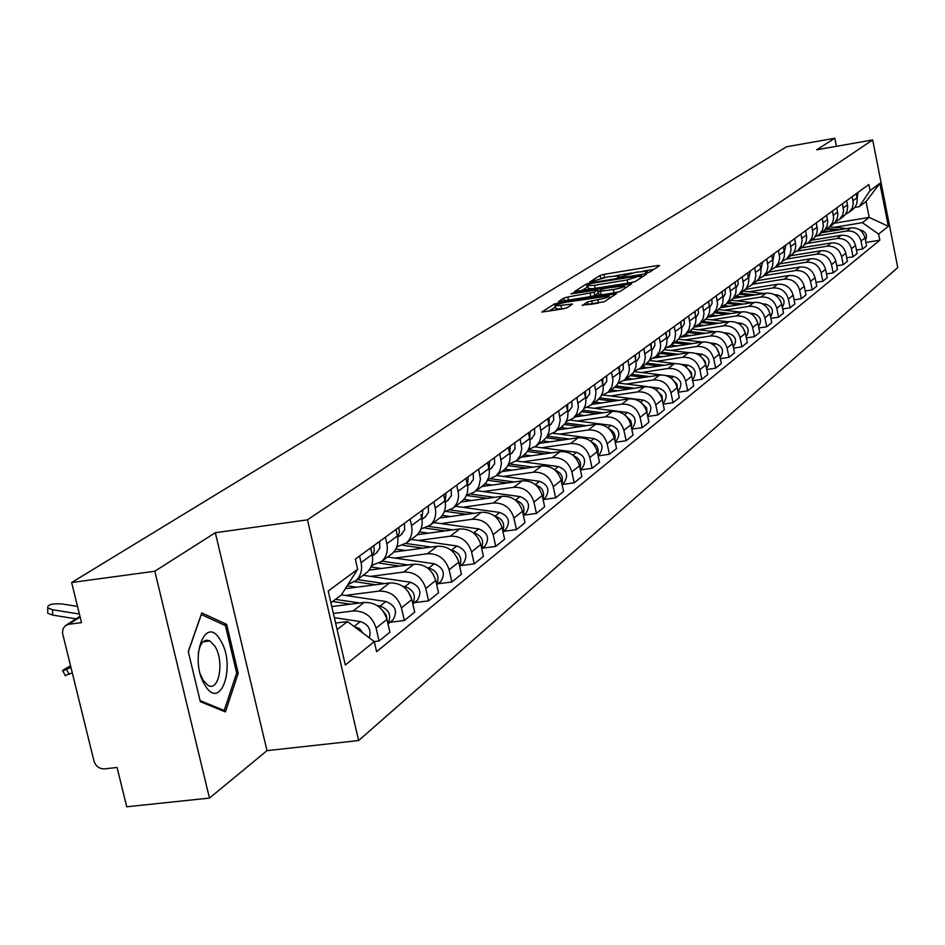 <?xml version="1.0" encoding="UTF-8"?>
<svg xmlns="http://www.w3.org/2000/svg" width="945" height="945" viewBox="0 0 945 945"><rect width="100%" height="100%" fill="white"/><g stroke="black" fill="none" stroke-linecap="round" stroke-linejoin="round"><path stroke-width="1.42" d="M646.971 272.822L649.747 272.042L659.598 265.604L657.519 265.51L604.02 274.345L600.099 275.432L589.633 282.082L607.883 276.861L619.164 275.775L617.439 277.511L618.94 277.428L635.678 272.278L647.112 271.18L645.447 272.904L646.971 272.822L646.805 271.9M206.825 640.155L207.392 641.265M582.25 305.259L604.398 301.679L616.483 293.6L554.514 303.9L541.757 312.063L562.901 308.897L567.083 307.716L572.528 304.066L555.258 305.956C555.282 304.857 559.074 303.581 566.622 302.128L609.182 295.903C609.147 296.99 605.355 298.266 597.831 299.707L587.518 301.88L582.321 305.578M307.468 519.833L215.33 532.708L154.826 571.229L71.643 582.522L786.524 146.782L834.837 138.23L816.669 149.794L872.672 139.931L307.468 519.833L358.627 740.549L897.75 267.553L872.672 139.931M631.343 282.579L635.371 281.445L646.628 274.085L644.537 273.967L590.389 282.862L586.408 283.984L574.43 291.639L631.343 282.579M631.732 283.819L620.133 291.403L616.022 292.56L558.353 301.691L563.74 298.136L567.827 296.99L594.192 292.218L597.677 289.82L572.422 293.694L570.934 293.765L573.851 292.796L631.732 283.819M154.826 571.229L209.471 798.088L126.724 806.77L117.074 767.482L104.328 768.887C99.225 768.899 95.764 766.241 93.945 760.914L62.465 632.926L63.008 628.779L65.347 625.649L68.701 624.291L81.494 622.625L71.643 582.522M209.471 798.088L266.998 750.649L358.627 740.549M836.431 146.31L834.837 138.23M850.441 210.9L854.563 207.794L856.69 203.955L857.28 199.549L856.253 193.701M817.33 235.872L846.779 231.005C854.103 230.545 858.851 233.899 861.025 241.07L865.006 237.892C862.844 230.757 858.119 227.426 850.831 227.887L821.642 232.73M865.006 237.892L866.577 245.818L862.608 249.031L856.442 250.047M852.213 196.643L853.264 203.435L852.355 207.782L849.295 212.07L845.468 214.302M861.025 241.07L862.608 249.031M840.731 218.141L844.936 214.976L847.098 211.089L847.689 206.636L846.637 200.706M846.72 257.808L853.051 256.78L857.127 253.484L855.532 245.452C853.347 238.234 848.563 234.844 841.18 235.305L811.649 240.184M842.503 203.73L843.566 210.605L842.645 215.011L839.55 219.346L835.628 221.614M807.384 243.397L837.022 238.506C844.44 238.046 849.248 241.447 851.445 248.712L853.051 256.78M830.785 225.56L834.47 223.008L837.246 218.413L837.837 213.901L836.786 207.9M836.75 265.769L843.247 264.73L847.429 261.34L845.81 253.213C843.59 245.901 838.747 242.463 831.281 242.924L801.407 247.838M832.533 211.007L833.62 217.964L832.687 222.429L829.556 226.812L825.54 229.127M797.072 251.122L827.017 246.208C834.518 245.747 839.384 249.196 841.617 256.556L843.247 264.73M820.567 233.179L824.335 230.58L827.135 225.926L827.737 221.366L826.662 215.283M826.509 273.955L833.183 272.881L837.483 269.408L835.829 261.174C833.584 253.768 828.682 250.283 821.122 250.744L790.894 255.693M822.304 218.472L823.402 225.512L822.457 230.037L819.303 234.466L815.181 236.829M786.429 259.072L816.74 254.122C824.335 253.662 829.273 257.158 831.529 264.612L833.183 272.881M810.078 240.999L813.928 238.353L816.764 233.651L817.366 229.021L816.267 222.866M815.996 282.354L822.859 281.256L827.265 277.688L825.587 269.349C823.308 261.848 818.335 258.316 810.692 258.776L780.097 263.761M811.79 226.138L812.913 233.273L811.968 237.857L808.766 242.345L804.538 244.755M775.443 267.234L806.191 262.237C813.881 261.777 818.878 265.321 821.17 272.869L822.859 281.256M799.293 249.031L803.238 246.338L806.097 241.577L806.711 236.888L805.601 230.651M805.187 290.977L812.239 289.855L816.764 286.193L815.062 277.747C812.747 270.14 807.715 266.561 799.978 267.022L768.935 272.054M800.994 234.006L802.116 240.29L801.183 245.877L797.946 250.425L793.599 252.882M764.233 275.621L795.359 270.577C803.144 270.128 808.199 273.719 810.526 281.362L812.239 289.855M789.996 256.367L793.457 253.095L795.406 248.795L795.761 244.979L794.627 238.648M794.083 299.849L801.336 298.703L805.99 294.935L804.254 286.37C801.903 278.669 796.812 275.042 788.969 275.503L757.382 280.594M789.89 242.109L791.059 249.433L790.091 254.134L786.831 258.729L782.365 261.245M752.704 284.221L784.22 279.153C792.099 278.692 797.226 282.342 799.6 290.091L801.336 298.703M778.68 264.824L782.176 261.517L784.149 257.158L784.504 253.284L783.346 246.881M782.661 308.968L790.126 307.786L794.899 303.912L793.15 295.242C790.752 287.434 785.59 283.748 777.652 284.209L745.463 289.371M778.491 250.425L779.672 257.855L778.704 262.615L775.396 267.281L770.813 269.833M748.865 291.792L772.774 287.965C780.759 287.516 785.945 291.214 788.354 299.069L790.126 307.786M767.045 273.518L770.577 270.164L772.585 265.758L772.927 261.836L771.758 255.339M770.907 318.335L778.585 317.142L783.511 313.149L781.728 304.361C779.294 296.447 774.061 292.714 766.017 293.163L733.166 298.407M766.749 258.989L767.954 266.514L766.974 271.345L763.631 276.058L758.929 278.669M736.781 300.888L760.997 297.025C769.088 296.576 774.345 300.333 776.79 308.294L778.585 317.142M755.067 282.46L758.646 279.07L760.666 274.605L761.02 270.624L759.827 264.033M758.811 327.986L766.726 326.757L771.781 322.647L769.974 313.74C767.505 305.707 762.202 301.927 754.051 302.376L720.48 307.704M754.677 267.789L755.905 275.432L754.925 280.322L751.535 285.095L746.692 287.764M724.354 310.232L748.889 306.345C757.075 305.896 762.414 309.712 764.895 317.792L766.726 326.757M742.746 291.662L746.373 288.237L748.416 283.701L748.771 279.673L747.554 272.987M746.361 337.908L754.512 336.656L759.721 332.427L757.878 323.391C755.374 315.252 749.987 311.401 741.742 311.85L707.38 317.272M742.25 276.861L743.502 284.599L742.51 289.56L739.084 294.403L734.1 297.12M711.573 319.859L736.415 315.949C744.719 315.5 750.129 319.375 752.657 327.561L754.512 336.656M730.06 301.148L733.733 297.663L735.801 293.08L736.155 288.981L734.915 282.212M733.544 348.138L741.943 346.839L747.306 342.492L745.428 333.325C742.876 325.068 737.419 321.158 729.056 321.607L693.854 327.135M729.457 286.193L730.733 294.049L729.729 299.069L726.268 303.983L721.13 306.747M698.402 329.77L723.586 325.824C731.997 325.375 737.478 329.309 740.041 337.625L741.943 346.839M716.995 310.905L720.716 307.385L722.807 302.731L723.161 298.573L721.897 291.71M720.326 358.663L728.997 357.34L734.513 352.863L732.599 343.567C730.012 335.18 724.472 331.222 716.003 331.66L680.884 337.129M716.275 295.809L717.574 303.782L716.558 308.873L713.05 313.846L707.77 316.681M684.841 339.976L710.356 336.007C718.885 335.558 724.449 339.562 727.059 347.984L728.997 357.34M703.541 320.957L707.297 317.39L709.411 312.677L709.766 308.46L708.478 301.49M706.706 369.519L715.649 368.16L721.342 363.541L719.381 354.115C716.747 345.61 711.136 341.582 702.548 342.019L667.796 347.394M702.678 305.719L704.013 313.811L702.986 318.973L699.442 324.017L693.996 326.911M670.867 350.489L696.737 346.496C705.372 346.059 711.018 350.111 713.676 358.675L715.649 368.16M689.661 331.329L693.476 327.714L695.614 322.93L695.969 318.654L694.658 311.578M692.661 380.705L701.875 379.323L707.758 374.551L705.761 364.983C703.08 356.348 697.386 352.261 688.681 352.698L653.834 358.049M688.669 315.949L690.027 324.159L688.999 329.392L685.409 334.506L679.786 337.459M656.456 361.333L682.68 357.305C691.445 356.879 697.174 361.002 699.867 369.684L701.875 379.323M675.344 342.019L679.207 338.357L681.369 333.502L681.723 329.167L680.388 321.985M678.156 392.246L687.688 390.828L693.748 385.914L691.716 376.193C688.988 367.44 683.211 363.27 674.376 363.707L639.21 369.07M674.21 326.486L675.569 333.715L674.565 340.141L670.926 345.327L665.126 348.339M641.596 372.507L668.186 368.467C677.069 368.03 682.892 372.224 685.633 381.048L687.688 390.828M660.579 353.064L664.489 349.343L666.674 344.417L667.028 340.023L665.67 332.723M663.189 404.153L673.029 402.7L679.29 397.632L677.222 387.769C674.447 378.874 668.576 374.633 659.622 375.059L623.972 380.457M659.291 337.377L660.709 345.835L659.657 351.233L655.984 356.489L649.995 359.572M626.263 384.048L653.231 379.973C662.244 379.547 668.15 383.812 670.95 392.777L673.029 402.7M645.329 364.451L649.298 360.683L651.507 355.686L651.861 351.221L650.467 343.815M647.727 416.461L657.909 414.961L664.359 409.728L662.256 399.711C659.421 390.675 653.467 386.363 644.384 386.788L608.143 392.234M643.888 348.611L645.329 357.21L644.277 362.691L640.545 368.03L634.367 371.161M610.435 395.967L637.792 391.868C646.923 391.443 652.924 395.79 655.771 404.885L657.909 414.961M629.583 376.216L633.599 372.401L635.831 367.321L636.186 362.785L634.768 355.261M631.744 429.16L642.269 427.636L648.943 422.226L646.793 412.044C643.911 402.865 637.863 398.483 628.649 398.896L591.877 404.389M627.964 360.222L629.441 368.963L628.378 374.527L624.598 379.937L618.207 383.138M594.074 408.275L621.834 404.141C631.106 403.728 637.202 408.145 640.096 417.395L642.269 427.636M613.305 388.383L617.368 384.509L619.636 379.358L619.991 374.752L618.538 367.109M615.219 442.295L626.122 440.736L633.02 435.137L630.823 424.801C627.882 415.469 621.739 411.004 612.384 411.418L575.08 416.934M611.509 372.236L612.974 379.925L611.947 386.753L608.119 392.258L601.504 395.53M577.171 420.986L605.343 416.839C614.746 416.438 620.936 420.927 623.901 430.318L626.122 440.736M596.472 400.952L600.595 397.018L602.886 391.797L603.241 387.119L601.752 379.347M598.126 455.88L609.407 454.273L616.542 448.485L614.297 437.984C611.309 428.498 605.06 423.962 595.563 424.364L557.715 429.904M594.476 384.65L595.988 392.47L594.948 399.416L591.062 404.992L584.223 408.334M559.688 434.145L588.286 429.975C597.831 429.573 604.127 434.145 607.139 443.701L609.407 454.273M579.049 413.969L583.242 409.976L585.557 404.673L585.912 399.912L584.388 392.01M580.419 469.948L592.113 468.295L599.508 462.306L597.205 451.627C594.157 441.976 587.814 437.358 578.175 437.748L539.749 443.335M576.863 397.502L578.446 406.681L576.887 413.579L573.426 418.174L566.338 421.588M541.603 447.753L570.626 443.559C580.336 443.17 586.715 447.824 589.798 457.534L592.113 468.295M561.023 427.435L565.264 423.384L567.614 417.997L567.969 413.166L566.409 405.133M562.086 484.502L574.206 482.8L581.86 476.599L579.509 465.743C576.403 455.939 569.953 451.226 560.161 451.615L521.156 457.226M558.613 410.815L560.231 420.147L558.66 427.164L555.152 431.83L547.805 435.314M522.88 461.845L552.352 457.628C562.204 457.25 568.701 461.999 571.843 471.874L574.206 482.8M542.347 441.398L546.647 437.275L549.033 431.806L549.388 426.88L547.781 418.718M543.08 499.586L555.66 497.85L563.586 491.412L561.188 480.367C558.011 470.397 551.455 465.601 541.509 465.968L501.901 471.614M539.701 424.612L541.367 434.098L539.772 441.232L536.217 445.969L528.598 449.525M503.472 476.445L533.417 472.205C543.422 471.827 550.025 476.67 553.238 486.722L555.66 497.85M522.987 455.856L527.357 451.675L529.767 446.111L530.11 441.114L528.479 432.798M476.445 490.632L519.998 496.586C528.621 500.011 530.677 505.481 526.164 512.97L523.365 515.214L536.429 513.43L544.651 506.768L542.194 495.534C538.945 485.387 532.271 480.485 522.172 480.851L481.95 486.521M520.093 438.917L521.794 448.568L520.199 455.821L516.584 460.64L508.67 464.267M483.367 491.577L513.785 487.313C523.955 486.958 530.677 491.884 533.949 502.114L536.429 513.43M502.905 470.858L507.335 466.617L509.78 460.959L510.123 455.868L508.457 447.41M503.201 531.397L516.466 529.613L525.007 522.691L522.49 511.257C519.171 500.921 512.391 495.936 502.126 496.29L461.255 501.972M499.751 453.754L501.5 463.582L499.881 470.964L496.219 475.855L487.998 479.564M462.507 507.276L493.408 502.988C503.744 502.645 510.583 507.678 513.926 518.084L516.466 529.613M482.068 486.427L486.569 482.127L489.037 476.363L489.38 471.189L487.667 462.577M482.257 548.194L495.759 546.399L504.618 539.217L502.043 527.582C498.653 517.057 491.743 511.966 481.312 512.308L439.791 518.014M478.631 469.169L480.414 479.174L478.784 486.687L475.075 491.648L466.511 495.44M440.854 523.565L472.264 519.266C482.777 518.935 489.734 524.073 493.148 534.669L495.759 546.399M460.416 502.598L464.987 498.228L467.491 492.369L467.822 487.1L466.062 478.324M460.51 565.642L474.236 563.846L483.438 556.381L480.804 544.533C477.343 533.819 470.303 528.621 459.695 528.94L417.288 534.705M456.671 485.175L458.053 491.329C459.329 498.098 457.687 503.673 453.104 508.067L444.185 511.942M418.363 540.493L450.304 536.181C460.983 535.862 468.07 541.095 471.567 551.904L474.236 563.846M437.913 519.419L440.039 517.825C444.658 513.407 446.312 507.76 445.012 500.921L443.618 494.707M437.901 583.786L451.852 581.99L461.432 574.229L458.727 562.145C455.183 551.23 448.024 545.927 437.24 546.234L393.722 552.057M433.849 501.83L435.255 508.091C436.578 514.99 434.913 520.671 430.258 525.136L420.95 529.094M394.986 558.082L427.459 553.758C438.326 553.451 445.544 558.802 449.123 569.811L451.852 581.99M414.512 536.902L416.662 535.295C421.352 530.795 423.029 525.054 421.694 518.073L420.915 514.612M414.382 602.662L428.569 600.855L438.539 592.787L435.763 580.478C432.137 569.351 424.848 563.929 413.875 564.212L369.093 570.13M410.095 519.159L411.536 525.538C412.894 532.578 411.217 538.355 406.492 542.891L396.77 546.942M370.664 576.379L403.704 572.044C414.749 571.76 422.108 577.23 425.77 588.452L428.569 600.855M390.143 555.105L392.329 553.475C397.101 548.891 398.79 543.044 397.408 535.933L395.943 529.472M389.895 622.318L404.33 620.511L414.701 612.1L411.855 599.555C408.145 588.203 400.715 582.663 389.541 582.935L345.327 588.688M385.359 537.197L386.836 543.718C388.23 550.888 386.529 556.782 381.733 561.389L371.574 565.523M345.338 595.433L378.957 591.097C390.202 590.826 397.703 596.425 401.448 607.859L404.33 620.511M364.758 574.076L366.979 572.41C371.822 567.756 373.535 561.803 372.117 554.55L370.605 547.958M337.117 629.606L347.512 621.562L374.291 641.608L379.063 640.993L389.883 632.229L386.954 619.424C383.15 607.859 375.578 602.189 364.203 602.438L331.789 606.595M359.561 556.014L361.084 562.653C362.526 569.977 360.813 575.977 355.934 580.667L347.973 584.53M333.384 613.459L353.17 610.942C364.616 610.706 372.259 616.412 376.098 628.094L379.063 640.993M834.565 227.296L862.395 222.666L869.199 217.397L866.069 201.509L859.229 206.636L854.894 207.368M834.258 223.221L869.199 217.397L888.324 226.292L878.637 234.124L862.395 222.666M859.229 206.636L870.05 190.607L879.878 183.354L888.324 226.292M870.05 190.607L868.845 184.511L355.344 559.097L357.671 569.268L328.198 591.05L345.315 665.008L374.291 641.608L376.606 651.672L879.83 240.195L878.637 234.124M215.33 532.708L266.998 750.649M200.316 701.674L225.418 711.904L238.234 673.218L226.623 624.35L201.769 612.903L188.268 651.53L200.316 701.674M357.671 569.268L341.358 594.937L330.904 602.78M347.512 621.562L335.605 623.05M865.903 242.475L879.83 240.195M879.878 183.354L866.069 201.509M223.492 624.751L226.623 624.35M236.522 673.431L238.234 673.218M604.221 277.558L602.331 277.995M653.822 269.384L643.38 271.109M632.099 272.963L615.526 275.692M587.967 286.796L581.388 290.741M641.336 275.467L592.302 283.193L589.503 283.972L587.719 285.65L594.499 285.307L627.173 279.944L641.336 275.467L641.726 277.287M588.31 288.426L593.743 288.721M629.382 282.898L635.028 281.61M598.197 293.009L594.889 295.466L590.814 296.612L567.165 300.498M624.952 287.812L625.85 287.658M613.388 289.56C620.747 288.154 624.468 286.914 624.539 285.851L605.899 288.225L601.847 289.359L598.48 291.509L613.388 289.56L614.085 292.832L619.483 291.698M599.177 294.769L601.244 294.923L600.547 291.662M614.085 292.832L601.244 294.923M597.831 299.707L598.539 303.026L590.212 304.479M555.884 308.85L561.696 308.98L560.987 305.684M565.063 308.436L561.696 308.98M555.483 307.042L548.88 311.165M610.435 297.734L609.608 297.864M825.517 229.162L836.278 230.296M823.981 230.923L829.167 231.478M827.182 228.43L839.632 229.741M829.604 226.776L846.696 228.572M859.785 229.942L860.552 230.025C866.022 231.738 867.675 235.187 865.49 240.373M857.15 198.261L857.918 192.485M220.421 640.249C205.077 612.773 188.527 660.012 205.065 685.349C220.823 712.246 236.474 664.937 220.421 640.249M200.446 674.435L203.175 680.258L207.794 685.172C219.027 692.779 224.638 660.957 214.834 646.132L209.92 640.958C203.896 638.619 199.986 643.013 198.166 654.153M206.683 640.167L207.25 641.289M222.418 710.675L224.225 710.463L200.056 700.611M188.327 651.731L201.32 614.557L225.406 625.625L236.663 672.994L224.225 710.463M739.309 294.238L751.015 295.561M736.249 296.293L742.179 296.966M740.632 293.245L755.173 294.887M743.408 291.178L763.95 293.493M774.581 294.686L777.511 295.017C784.078 297.38 785.685 301.502 782.33 307.361M780.416 300.675L781.42 303.156M727.048 303.392L739.014 304.762M724.083 305.542L729.906 306.204M728.406 302.388L743.29 304.077M731.253 300.25L752.314 302.648M762.485 303.806L765.804 304.184C772.526 306.641 774.12 310.858 770.6 316.811M768.25 309.287L769.844 313.197M714.432 312.819L726.658 314.236M711.479 315.039L717.29 315.713M715.826 311.779L731.064 313.539M718.743 309.594L740.36 312.074M750.023 313.185L753.767 313.61C760.642 316.173 762.225 320.485 758.516 326.521M755.811 318.359L757.855 323.32M701.438 322.529L713.936 323.981M698.449 324.82L704.285 325.493M702.879 321.454L718.483 323.273M705.785 319.186L728.052 321.772M737.171 322.824L741.364 323.308C748.357 325.942 749.952 330.313 746.16 336.432L746.077 336.514M743.03 327.785L745.487 333.632M688.066 332.522L700.847 334.022M684.971 334.873L690.901 335.569M689.543 331.411L705.537 333.29M692.39 329.061L715.4 331.754M723.894 332.746L728.607 333.302C735.694 335.971 737.313 340.413 733.485 346.614L733.485 346.614M729.894 337.566L732.729 344.169M674.293 342.811L687.369 344.37M671.056 345.232L677.116 345.953M675.817 341.677L692.201 343.614M678.545 339.22L702.371 342.043M710.168 342.964L715.459 343.59C722.641 346.307 724.295 350.819 720.409 357.104L720.409 357.104M716.369 347.677L719.57 354.977M660.094 353.418L673.49 355.025M656.751 355.911L662.906 356.655M661.665 352.249L678.463 354.257M664.229 349.697L688.964 352.65M695.957 353.489L701.911 354.198C709.199 356.962 710.876 361.533 706.943 367.9L706.458 368.326L706.943 367.9M702.442 358.131L705.348 361.651L705.998 366.093M645.459 364.357L659.173 366.022M642.009 366.932L648.246 367.688M647.065 363.152L664.311 365.242M649.428 360.482L675.238 363.601M681.203 364.321L687.936 365.136C695.331 367.948 697.032 372.59 693.063 379.051L692.425 379.583M688.09 368.94L691.35 372.696L691.988 377.539M630.35 375.637L644.407 377.362M626.795 378.295L633.126 379.075M631.91 374.385L649.711 376.559M634.119 371.598L661.24 374.905M665.812 375.472L673.525 376.417C681.026 379.276 682.762 383.989 678.734 390.545L677.931 391.195L678.734 390.545M673.277 380.126L676.915 384.083L677.541 389.316M614.758 387.285L629.169 389.08M611.096 390.025L617.522 390.828M616.199 385.962L634.65 388.253M618.467 383.091L647.29 386.647M649.404 386.907L658.653 388.052C666.26 390.97 668.032 395.754 663.957 402.405L663.047 403.137M658.003 391.679L662.008 395.849L662.622 401.471M598.622 399.31L613.447 401.164M594.877 402.145L601.398 402.96M599.921 397.916L619.105 400.326M603.241 395.069L643.297 400.078C651.022 403.054 652.818 407.909 648.695 414.642L647.774 415.387M642.234 403.645L646.616 407.992L647.207 414.005M581.825 411.713L597.205 413.662M578.127 414.666L584.742 415.505M583.041 410.26L603.064 412.8M587.258 407.413L627.433 412.492C635.276 415.528 637.107 420.466 632.926 427.294L631.992 428.05M625.944 416.013L630.717 420.549L631.638 424.21L631.272 426.939M564.401 424.518L580.419 426.585M560.798 427.601L567.52 428.475M565.523 423.006L586.479 425.699M570.567 420.147L611.037 425.321C618.999 428.416 620.865 433.436 616.624 440.382L615.679 441.138M609.1 428.829C614.061 431.274 615.963 435.102 614.793 440.323M546.304 437.759L563.066 439.945M542.879 440.996L549.707 441.882M547.344 436.177L569.339 439.035M553.168 433.294L594.074 438.598C602.166 441.752 604.056 446.855 599.768 453.907L598.811 454.675M591.688 442.095C597.063 444.563 599.095 448.58 597.748 454.143M784.397 252.161L785.803 245.086M772.821 260.725L774.345 253.449M760.134 265.545L759.922 264.482M760.914 269.526L762.556 262.048M747.991 275.149L747.589 272.963M748.664 278.574L750.436 270.884M735.446 284.788L735.021 282.13M736.049 287.894L738.163 284.291L737.95 279.992M722.5 294.627L722.074 291.568M723.055 297.498L725.299 293.8L725.098 289.371M709.152 304.715L708.75 301.301M709.813 307.255L712.069 303.522L711.857 299.033M695.378 315.087L695 311.33M695.863 317.567L698.438 313.551L698.213 308.98M681.18 325.765L680.825 321.666M681.617 328.069L684.369 323.875L684.145 319.245M666.508 336.763L666.213 332.333M666.922 338.889L669.674 335.18L669.627 329.84M651.365 348.103L651.117 343.342M652.511 349.485L654.885 345.539L654.637 340.767M635.725 359.797L635.524 354.718M637.013 360.907L639.422 356.903L639.163 352.06M619.554 371.881L619.412 366.459M620.003 373.44L623.251 369.306L623.18 363.719M602.827 384.355L602.756 378.614M603.442 385.654L606.737 381.461L606.655 375.779M585.522 397.266L585.534 391.183M586.313 398.282L589.645 394.018L589.562 388.241M527.511 451.462L545.111 453.777M524.333 454.852L531.267 455.773M528.468 449.796L551.62 452.844M535.059 446.89L576.521 452.336C584.742 455.561 586.68 460.747 582.333 467.893L581.352 468.685M573.662 455.844C579.474 458.325 581.624 462.53 580.1 468.448M567.602 410.626L567.697 404.188M568.583 411.347L571.961 407.023L571.867 401.152M507.973 465.625L526.519 468.106M505.091 469.204L512.166 470.149M509.957 464.03L533.275 467.149M516.218 460.959L558.353 466.558C566.693 469.854 568.677 475.122 564.271 482.387L563.279 483.19M554.987 470.09C561.271 472.583 563.539 476.977 561.814 483.261M540.953 430.329L549.021 424.399L549.222 417.666M550.226 424.872L553.652 420.478L553.546 414.512M487.644 480.296L507.276 482.954M484.998 484.041L492.38 485.045M491.116 478.832L514.269 481.962M496.657 475.524L539.512 481.3C548.005 484.655 550.025 490.03 545.56 497.401L544.556 498.216M535.65 484.88C542.395 487.36 544.804 491.943 542.855 498.594M529.779 438.775L530.074 431.629M531.196 438.893L534.681 434.44L534.551 428.368M466.487 495.487L487.325 498.346M464.078 499.432L471.862 500.496M471.248 494.14L494.589 497.33M515.592 500.212C522.833 502.693 525.361 507.453 523.199 514.493M526.164 512.97L525.136 513.796M509.816 453.624L510.229 446.111M511.469 453.435L515.001 448.899L514.871 442.721M446.524 511.529L466.629 514.328M442.26 515.379L450.564 516.537M450.422 509.981L474.189 513.289M494.79 516.147L494.967 516.171C502.586 518.71 505.197 523.648 502.799 530.995M455.478 506.296L499.74 512.438C508.516 515.935 510.619 521.498 506.036 529.117L504.996 529.956M489.085 469.027L489.616 461.148M491.01 468.507L494.589 463.912L494.448 457.628M425.297 528.113L445.166 530.913M419.521 531.917L428.451 533.181M428.617 526.412L453.009 529.85M473.161 532.696L473.752 532.779C481.643 535.472 484.265 540.587 481.596 548.112M433.708 522.561L478.713 528.893C487.644 532.472 489.793 538.142 485.139 545.879L484.088 546.73M467.551 485.033L468.224 476.752M469.759 484.171L473.398 479.493L473.232 473.091M402.901 545.3L422.864 548.159M395.79 549.092L405.476 550.486M456.6 556.605L458.408 560.917M405.83 543.458L431.038 547.06M450.659 549.872L451.71 550.025C459.884 552.896 462.507 558.188 459.565 565.901M411.099 539.453L456.872 545.986C465.956 549.659 468.153 555.424 463.44 563.303L462.365 564.153M445.166 501.653L445.993 492.971M447.694 500.437L451.367 495.688L451.202 489.167M379.37 563.137L399.688 566.09M370.995 566.941L381.567 568.488M432.881 573.65L435.716 580.301M382.04 561.165L408.205 564.968M427.223 567.732L428.794 567.969C437.263 571.016 439.886 576.497 436.649 584.4M387.592 557.007L434.168 563.763C443.418 567.52 445.65 573.402 440.878 581.411L439.791 582.274M421.872 518.935L422.864 509.839M424.742 517.352L428.475 512.521L428.286 505.882M354.694 581.659L375.59 584.754M347.169 585.794L356.702 587.211M408.323 591.724L411.985 600.11M357.364 579.592L384.461 583.597M402.794 586.313L404.944 586.632C413.721 589.881 416.332 595.551 412.788 603.642M363.152 575.281L410.532 582.25C419.958 586.101 422.238 592.102 417.395 600.24L416.296 601.126M397.609 536.925L399.381 532.448L398.802 527.393M400.857 534.964L404.649 530.039L404.436 523.282M396.782 533.157L396.12 529.354M332.605 601.504L350.5 604.198M382.796 610.706L386.21 615.171L387.214 620.546M335.463 599.366L359.761 603.016M377.315 605.65L380.114 606.076C389.198 609.537 391.809 615.408 387.922 623.688M341.417 594.854L385.938 601.516C395.53 605.45 397.869 611.569 392.955 619.861L391.832 620.759M372.342 555.66L374.314 551.006L373.724 545.678M375.98 553.297L379.831 548.289L379.606 541.39M371.598 552.282L370.936 547.722M72.222 672.934L65.193 675.439M70.485 665.882C63.858 669.438 61.319 671.115 62.854 670.903L66.528 669.391L69.103 674.376M353.808 626.275L359.49 628.649L363.187 633.292M334.353 617.64L360.293 621.586C368.574 624.373 371.562 629.807 369.282 637.863M70.863 667.394L66.528 669.391M77.514 606.43L62.016 603.961C52.01 603.323 47.262 604.635 47.758 607.918L52.672 609.749L52.648 615.089L47.734 613.258L47.746 611.261M79.38 614.037L52.672 609.749M76.037 618.857L52.648 615.089M401.448 607.859L411.855 599.555M425.77 588.452L435.763 580.478M449.123 569.811L458.727 562.145M471.567 551.904L480.804 544.533M493.148 534.669L502.043 527.582M513.926 518.084L522.49 511.257M533.949 502.114L542.194 495.534M553.238 486.722L561.188 480.367M571.843 471.874L579.509 465.743M589.798 457.534L597.205 451.627M607.139 443.701L614.297 437.984M623.901 430.318L630.823 424.801M640.096 417.395L646.793 412.044M655.771 404.885L662.256 399.711M670.95 392.777L677.222 387.769M685.633 381.048L691.716 376.193M699.867 369.684L705.761 364.983M713.676 358.675L719.381 354.115M727.059 347.984L732.599 343.567M740.041 337.625L745.428 333.325M752.657 327.561L757.878 323.391M764.895 317.792L769.974 313.74M776.79 308.294L781.728 304.361M788.354 299.069L793.15 295.242M799.6 290.091L804.254 286.37M810.526 281.362L815.062 277.747M821.17 272.869L825.587 269.349M831.529 264.612L835.829 261.174M841.617 256.556L845.81 253.213M851.445 248.712L855.532 245.452M376.098 628.094L386.954 619.424M353.17 610.942L364.203 602.438M378.957 591.097L389.541 582.935M386.836 543.718L397.408 535.933M403.704 572.044L413.875 564.212M411.536 525.538L421.694 518.073M427.459 553.758L437.24 546.234M435.255 508.091L445.012 500.921M450.304 536.181L459.695 528.94M458.053 491.329L467.421 484.431M472.264 519.266L481.312 512.308M479.965 475.205L488.99 468.566M493.408 502.988L502.126 496.29M501.063 459.683L509.745 453.293M513.785 487.313L522.172 480.851M521.368 444.741L529.743 438.574M533.417 472.205L541.509 465.968M552.352 457.628L560.161 451.615M559.83 416.438L567.614 410.709M570.626 443.559L578.175 437.748M578.057 403.031L585.569 397.502M588.286 429.975L595.563 424.364M595.645 390.096L602.91 384.745M605.343 416.839L612.384 411.418M612.643 377.587L619.672 372.413M621.834 404.141L628.649 398.896M629.086 365.491L635.867 360.494M637.792 391.868L644.384 386.788M644.986 353.796L651.554 348.965M653.231 379.973L659.622 375.059M660.366 342.48L666.733 337.79M668.186 368.467L674.376 363.707M675.262 331.518L681.428 326.982M682.68 357.305L688.681 352.698M689.696 320.898L695.674 316.504M696.737 346.496L702.548 342.019M703.694 310.598L709.482 306.334M710.356 336.007L716.003 331.66M717.267 300.616L722.878 296.482M723.586 325.824L729.056 321.607M730.426 290.93L735.883 286.914M736.415 315.949L741.742 311.85M743.207 281.527L748.499 277.629M748.889 306.345L754.051 302.376M755.622 272.396L760.76 268.616M760.997 297.025L766.017 293.163M767.683 263.525L772.679 259.851M772.774 287.965L777.652 284.209M779.389 254.902L784.255 251.335M784.22 279.153L788.969 275.503M790.788 246.527L795.513 243.042M795.359 270.577L799.978 267.022M801.868 238.364L806.463 234.986M806.191 262.237L810.692 258.776M812.653 230.438L817.13 227.143M816.74 254.122L821.122 250.744M823.154 222.713L827.501 219.512M827.017 246.208L831.281 242.924M833.372 215.2L837.613 212.07M837.022 238.506L841.18 235.305M843.33 207.865L847.464 204.829M846.779 231.005L850.831 227.887M853.028 200.73L857.056 197.765M361.084 562.653L372.117 554.55M80.112 617.038L68.701 624.291M619.034 277.417L618.833 276.507M600.736 278.409L600.099 275.432M604.682 277.464L604.02 274.345M657.791 266.785L657.519 265.51M587.093 287.162L586.408 283.984M590.542 283.583L590.389 282.862M644.809 275.267L644.537 273.967M595.173 288.485L594.499 285.307M627.846 283.146L627.173 279.944M640.344 278.184L639.954 276.353M564.354 300.959L563.74 298.136M568.524 300.238L567.827 296.99M590.814 296.612L590.117 293.363M594.889 295.466L594.192 292.218M598.256 293.304L597.571 290.068M573.993 293.434L573.851 292.796M629.913 285L629.642 283.677M588.144 304.81L587.518 301.88M592.373 304.018L591.664 300.711M570.638 305.459L570.355 304.16M555.223 307.172L554.514 303.9M558.897 303.912L558.637 302.743M614.557 295.041L614.274 293.706M777.511 295.017L776.412 295.879M765.804 304.184L764.576 305.14M753.767 313.61L752.409 314.673M741.364 323.308L739.876 324.478M728.607 333.302L726.965 334.589M715.459 343.59L713.664 344.996M701.911 354.198L699.95 355.722M687.936 365.136L685.81 366.802M673.525 376.417L671.222 378.213M658.653 388.052L656.161 390.013M643.297 400.078L640.592 402.192M627.433 412.492L624.515 414.772M611.037 425.321L607.883 427.79M594.074 438.598L590.684 441.256M576.521 452.336L572.871 455.195M558.353 466.558L554.432 469.63M539.512 481.3L535.307 484.596M519.998 496.586L515.474 500.118M499.74 512.438L494.967 516.171M478.713 528.893L473.752 532.779M397.254 546.871L396.605 547.356M456.872 545.986L451.71 550.025M372.342 565.429L371.326 566.185M434.168 563.763L428.794 567.969M410.532 582.25L404.944 586.632M385.938 601.516L380.114 606.076M360.293 621.586L354.221 626.334M355.934 580.667L366.979 572.41M849.295 212.07L853.335 209.046M839.55 219.346L843.708 216.24M829.556 226.812L833.821 223.622M819.303 234.466L823.674 231.206M808.766 242.345L813.267 238.99M797.946 250.425L802.565 246.976M786.831 258.729L791.567 255.185M775.396 267.281L780.275 263.631M763.631 276.058L768.651 272.314M751.535 285.095L756.697 281.244M739.084 294.403L744.4 290.434M726.268 303.983L731.737 299.896M713.05 313.846L718.696 309.641M699.442 324.017L705.253 319.682M685.409 334.506L691.397 330.029M670.926 345.327L677.104 340.708M655.984 356.489L662.362 351.729M640.545 368.03L647.136 363.104M624.598 379.937L631.414 374.846M608.119 392.258L615.16 386.989M591.062 404.992L598.35 399.546M573.426 418.174L580.962 412.54M555.152 431.83L562.96 425.994M536.217 445.969L544.308 439.921M516.584 460.64L524.983 454.368M496.219 475.855L504.937 469.346M475.075 491.648L484.123 484.891M453.104 508.067L462.507 501.039M430.258 525.136L440.039 517.825M406.492 542.891L416.662 535.295M381.733 561.389L392.329 553.475M66.327 625.035L79.959 616.376M647.431 272.739L647.195 271.569M619.495 277.334L619.247 276.164M641.809 277.228L641.419 275.385M588.404 288.839L587.719 285.65M598.362 293.056L597.701 289.95M625.035 288.201L624.61 286.217M599.071 295.017L598.386 291.757M609.679 298.23L609.265 296.281M555.967 309.251L555.258 305.956M203.08 641.809L209.92 640.958M693.063 379.051L692.413 379.559M663.957 402.405L662.988 403.184M648.695 414.642L647.538 415.576M632.926 427.294L631.579 428.38M616.624 440.382L615.077 441.622M599.768 453.907L598.008 455.325M666.922 338.865L667.513 338.428M619.873 373.547L621.007 372.696M603.111 385.891L604.457 384.898M585.782 398.672L587.341 397.514M582.333 467.893L580.324 469.511M567.827 411.89L569.634 410.567M564.271 482.387L562.015 484.194M549.246 425.593L551.289 424.081M545.56 497.401L543.044 499.421M529.968 439.803L532.283 438.09M509.969 454.533L512.58 452.62M506.036 529.117L502.929 531.61M489.226 469.83L492.132 467.692M485.139 545.879L481.714 548.632M467.669 485.718L470.905 483.332M463.44 563.303L459.66 566.327M445.26 502.232L448.84 499.586M440.878 581.411L436.72 584.742M421.942 519.419L425.911 516.49M417.395 600.24L412.847 603.902M397.68 537.303L402.038 534.079M392.955 619.861L387.97 623.865M372.389 555.943L377.185 552.4M65.429 675.876L62.854 670.903M47.758 607.918L47.734 613.258"/></g></svg>
